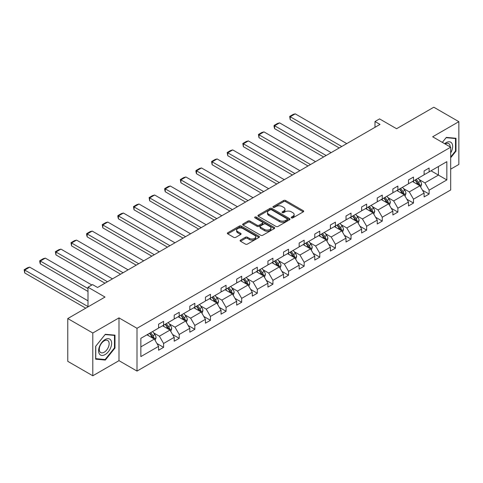 <?xml version="1.0" encoding="UTF-8"?>
<svg xmlns="http://www.w3.org/2000/svg" width="483" height="483" viewBox="0 0 483 483"><rect width="100%" height="100%" fill="white"/><g stroke="black" fill="none" stroke-linecap="round" stroke-linejoin="round"><path stroke-width="0.72" d="M291.472 217.875A0.972 0.561 0 0 0 292.849 217.875L303.294 211.844A1.389 0.803 0 0 0 303.698 211.276A1.389 0.803 0 0 0 303.294 210.709L285.604 200.499A1.389 0.803 0 0 0 283.636 200.499L273.197 206.525A0.972 0.561 0 0 0 272.907 206.923A0.972 0.561 0 0 0 273.197 207.322A0.972 0.561 0 0 0 274.573 207.322L275.92 206.543A4.45 2.566 0 0 1 282.211 206.543L283.684 207.394A4.45 2.566 0 0 1 284.988 209.205A4.45 2.566 0 0 1 283.684 211.023L282.332 211.802A0.972 0.561 0 0 0 282.048 212.2A0.972 0.561 0 0 0 282.332 212.598A0.972 0.561 0 0 0 283.708 212.598L285.061 211.82A4.45 2.566 0 0 1 291.352 211.82L292.825 212.671A4.45 2.566 0 0 1 294.129 214.482A4.45 2.566 0 0 1 292.825 216.299L291.472 217.078A0.972 0.561 0 0 0 291.189 217.477A0.972 0.561 0 0 0 291.472 217.875L291.472 217.078M450.687 169.159L458.85 164.443L458.85 121.668L433.819 107.22L396.573 128.719L379.553 118.896L374.995 121.523L374.995 127.307M92.802 375.78L118.987 360.668L118.987 317.886L92.802 333.004L92.802 375.78L67.771 361.332L67.771 318.557L105.016 297.051L87.997 287.222L87.997 306.88M92.802 333.004L67.771 318.557M240.492 240.099A1.389 0.803 0 0 0 240.087 240.667A1.389 0.803 0 0 0 240.492 241.234L245.455 244.102A1.389 0.803 0 0 0 247.423 244.102L259.021 237.407A1.389 0.803 0 0 0 259.425 236.839A1.389 0.803 0 0 0 259.021 236.272L241.331 226.056A1.389 0.803 0 0 0 239.363 226.056L227.765 232.752A1.389 0.803 0 0 0 227.36 233.319A1.389 0.803 0 0 0 227.765 233.887L233.76 237.352A1.389 0.803 0 0 0 235.728 237.352L240.691 234.484A1.389 0.803 0 0 0 241.095 233.917A1.389 0.803 0 0 0 240.691 233.349L237.714 231.635A3.719 2.149 0 0 1 236.628 230.113A3.719 2.149 0 0 1 238.922 228.133A3.719 2.149 0 0 1 242.973 228.598L254.619 235.324A3.719 2.149 0 0 1 255.712 236.839A3.719 2.149 0 0 1 253.412 238.825A3.719 2.149 0 0 1 249.361 238.354L247.423 237.238A1.389 0.803 0 0 0 245.455 237.238L240.492 240.099L240.492 241.234M87.997 287.222L92.555 284.596L97.56 287.482L380.006 124.415L374.995 121.523M118.987 317.886L137.009 328.295L450.687 147.188L450.687 189.97L137.009 371.071L137.009 328.295M458.85 121.668L432.665 136.786L450.687 147.188M276.022 226.455A1.389 0.803 0 0 0 277.985 226.455L289.583 219.759A1.389 0.803 0 0 0 289.987 219.191A1.389 0.803 0 0 0 289.583 218.624L271.893 208.415A1.389 0.803 0 0 0 269.925 208.415L258.333 215.11A1.389 0.803 0 0 0 257.922 215.678A1.389 0.803 0 0 0 258.333 216.245L276.022 226.455M255.326 218.087A0.972 0.561 0 0 1 256.316 218.219L256.316 217.066L274.302 227.451A1.389 0.803 0 0 1 274.706 228.018A1.389 0.803 0 0 1 274.302 228.586L262.704 235.281A1.389 0.803 0 0 1 260.735 235.281L243.046 225.066L243.046 223.931A1.389 0.803 0 0 0 242.641 224.498A1.389 0.803 0 0 0 243.046 225.066M243.046 223.931L248.008 221.063A1.389 0.803 0 0 1 249.977 221.063L257.149 225.211A1.389 0.803 0 0 0 259.117 225.211L262.408 223.309A1.389 0.803 0 0 0 262.818 222.741A1.389 0.803 0 0 0 262.408 222.174L254.939 217.857A0.972 0.561 0 0 1 254.656 217.465A0.972 0.561 0 0 1 255.253 216.945A0.972 0.561 0 0 1 256.316 217.066M140.861 338.323L158.581 328.09L158.581 324.22L163.592 321.328L163.592 325.204L174.2 319.076L174.2 315.2L179.211 312.314L179.211 316.184L189.819 310.056L189.819 306.186L194.83 303.294L194.83 307.164L205.444 301.042L205.444 297.166L210.449 294.274L210.449 298.15L221.063 292.022L221.063 288.146L226.068 285.26L226.068 289.13L236.682 283.002L236.682 279.132L241.687 276.24L241.687 280.116L252.301 273.988L252.301 270.112L257.306 267.226L257.306 271.096L267.92 264.968L267.92 261.098L272.925 258.206L272.925 262.076L283.539 255.954L283.539 252.078L288.544 249.186L288.544 253.062L299.158 246.934L299.158 243.058L304.163 240.172L304.163 244.042L314.777 237.914L314.777 234.044L319.782 231.152L319.782 235.028L330.396 228.9L330.396 225.024L335.401 222.138L335.401 226.008L346.015 219.88L346.015 216.01L351.02 213.118L351.02 216.988L361.634 210.866L361.634 206.99L366.639 204.098L366.639 207.974L377.253 201.846L377.253 197.976L382.258 195.084L382.258 198.954L392.872 192.826L392.872 188.956L397.877 186.064L397.877 189.94L408.491 183.812L408.491 179.936L413.496 177.05L413.496 180.92L424.11 174.792L424.11 170.922L429.115 168.03L429.115 171.9L446.835 161.672L446.835 179.936L429.115 190.169L429.115 194.045L424.11 196.931L424.11 193.061L413.496 199.189L413.496 203.059L408.491 205.951L408.491 202.075L397.877 208.203L397.877 212.079L392.872 214.965L392.872 211.095L382.258 217.223L382.258 221.093L377.253 223.985L377.253 220.115L366.639 226.237L366.639 230.113L361.634 233.005L361.634 229.129L351.02 235.257L351.02 239.127L346.015 242.019L346.015 238.149L335.401 244.277L335.401 248.147L330.396 251.039L330.396 247.163L319.782 253.291L319.782 257.167L314.777 260.053L314.777 256.183L304.163 262.311L304.163 266.181L299.158 269.073L299.158 265.197L288.544 271.325L288.544 275.201L283.539 278.093L283.539 274.217L272.925 280.345L272.925 284.215L267.92 287.107L267.92 283.237L257.306 289.365L257.306 293.235L252.301 296.127L252.301 292.251L241.687 298.379L241.687 302.255L236.682 305.141L236.682 301.271L226.068 307.399L226.068 311.269L221.063 314.161L221.063 310.285L210.449 316.413L210.449 320.289L205.444 323.181L205.444 319.305L194.83 325.433L194.83 329.303L189.819 332.195L189.819 328.325L179.211 334.453L179.211 338.323L174.2 341.215L174.2 337.339L163.592 343.467L163.592 347.343L158.581 350.229L158.581 346.359L140.861 356.587L140.861 338.323M162.59 325.777L169.998 330.058L159.384 336.186L153.588 332.841M159.384 336.186L163.592 343.467M169.998 330.058L174.2 337.339M158.581 327.166L159.384 327.631L163.592 325.204M178.209 316.763L185.617 321.038L175.003 327.166L169.207 323.821M175.003 327.166L179.211 334.453M185.617 321.038L189.819 328.325M174.2 318.152L175.003 318.611L179.211 316.184M193.828 307.743L201.236 312.024L190.622 318.152L184.826 314.801M190.622 318.152L194.83 325.433M201.236 312.024L205.444 319.305M189.819 309.132L190.622 309.597L194.83 307.164M209.447 298.729L216.855 303.004L206.241 309.132L200.445 305.787M206.241 309.132L210.449 316.413M216.855 303.004L221.063 310.285M205.444 300.112L206.241 300.577L210.449 298.15M225.066 289.709L232.474 293.984L221.86 300.112L216.064 296.767M221.86 300.112L226.068 307.399M232.474 293.984L236.682 301.271M221.063 291.098L221.86 291.557L226.068 289.13M240.685 280.689L248.093 284.97L237.479 291.098L231.683 287.753M237.479 291.098L241.687 298.379M248.093 284.97L252.301 292.251M236.682 282.078L237.479 282.543L241.687 280.116M256.304 271.675L263.712 275.95L253.098 282.078L247.302 278.733M253.098 282.078L257.306 289.365M263.712 275.95L267.92 283.237M252.301 273.064L253.098 273.523L257.306 271.096M271.923 262.655L279.331 266.936L268.717 273.064L262.921 269.713M268.717 273.064L272.925 280.345M279.331 266.936L283.539 274.217M267.92 264.044L268.717 264.509L272.925 262.076M287.542 253.641L294.95 257.916L284.336 264.044L278.54 260.699M284.336 264.044L288.544 271.325M294.95 257.916L299.158 265.197M283.539 255.024L284.336 255.489L288.544 253.062M303.161 244.621L310.569 248.902L299.955 255.024L294.159 251.679M299.955 255.024L304.163 262.311M310.569 248.902L314.777 256.183M299.158 246.01L299.955 246.469L304.163 244.042M318.78 235.601L326.188 239.882L315.574 246.01L309.778 242.665M315.574 246.01L319.782 253.291M326.188 239.882L330.396 247.163M314.777 236.99L315.574 237.455L319.782 235.028M334.399 226.587L341.807 230.862L331.193 236.99L325.397 233.645M331.193 236.99L335.401 244.277M341.807 230.862L346.015 238.149M330.396 227.976L331.193 228.435L335.401 226.008M350.018 217.567L357.426 221.848L346.812 227.976L341.016 224.625M346.812 227.976L351.02 235.257M357.426 221.848L361.634 229.129M346.015 218.956L346.812 219.421L351.02 216.988M365.637 208.553L373.045 212.828L362.431 218.956L356.635 215.611M362.431 218.956L366.639 226.237M373.045 212.828L377.253 220.115M361.634 209.936L362.431 210.401L366.639 207.974M381.256 199.533L388.664 203.814L378.05 209.936L372.254 206.591M378.05 209.936L382.258 217.223M388.664 203.814L392.872 211.095M377.253 200.922L378.05 201.381L382.258 198.954M396.875 190.513L404.283 194.794L393.669 200.922L387.873 197.577M393.669 200.922L397.877 208.203M404.283 194.794L408.491 202.075M392.872 191.902L393.669 192.367L397.877 189.94M412.494 181.499L419.902 185.774L409.288 191.902L403.492 188.557M409.288 191.902L413.496 199.189M419.902 185.774L424.11 193.061M408.491 182.888L409.288 183.347L413.496 180.92M431.017 170.807L438.425 175.081L424.907 182.888L419.111 179.537M424.907 182.888L429.115 190.169M446.835 179.936L438.425 175.081L438.425 166.526L446.835 161.672M118.987 360.668L137.009 371.071M424.11 173.868L424.907 174.333L429.115 171.9M140.861 346.879L154.379 339.072L146.971 334.797M154.379 339.072L158.581 346.359M422.456 190.199L429.115 194.045M406.837 199.213L413.496 203.059M391.218 208.233L397.877 212.079M375.599 217.253L382.258 221.093M359.98 226.267L366.639 230.113M344.361 235.287L351.02 239.127M328.742 244.301L335.401 248.147M313.123 253.321L319.782 257.167M297.504 262.341L304.163 266.181M281.885 271.355L288.544 275.201M266.266 280.375L272.925 284.215M250.647 289.389L257.306 293.235M235.028 298.409L241.687 302.255M219.409 307.43L226.068 311.269M203.79 316.443L210.449 320.289M188.171 325.464L194.83 329.303M172.552 334.478L179.211 338.323M156.933 343.498L163.592 347.343M450.687 157.748L455.994 151.149L455.994 138.265L446.334 137.401L442.337 142.37M114.978 348.032L114.978 335.148L105.318 334.284L95.658 346.305L95.658 359.189L105.318 360.052L114.978 348.032L114.483 347.742M291.865 218.014L292.825 217.459A4.45 2.566 0 0 0 294.129 215.641L294.129 214.482M284.988 209.205L284.988 210.365A4.45 2.566 0 0 1 283.684 212.182L282.724 212.737M303.276 211.856L285.604 201.653A1.389 0.803 0 0 0 283.636 201.653L273.583 207.461M289.565 219.771L271.893 209.568A1.389 0.803 0 0 0 269.925 209.568L258.351 216.251M287.125 219.59A0.972 0.561 0 0 0 287.409 219.191A0.972 0.561 0 0 0 287.125 218.799L271.597 209.833A0.972 0.561 0 0 0 270.22 209.833L268.796 210.654A4.45 2.566 0 0 0 267.491 212.472A4.45 2.566 0 0 0 268.796 214.283L279.409 220.411A4.45 2.566 0 0 0 285.701 220.411L287.125 219.59L287.125 220.749A0.972 0.561 0 0 0 287.409 220.351L287.409 219.191M267.491 212.472L267.491 213.625A4.45 2.566 0 0 0 268.796 215.442L268.796 214.283M287.125 220.749L285.701 221.57A4.45 2.566 0 0 1 279.409 221.57L268.796 215.442M243.07 225.078L248.008 222.222L248.008 221.063M262.818 222.741L262.818 223.895A1.389 0.803 0 0 1 262.408 224.462L259.117 226.364A1.389 0.803 0 0 1 257.149 226.364L249.977 222.222A1.389 0.803 0 0 0 248.008 222.222M256.316 218.219L274.284 228.592M264.593 229.503A3.719 2.149 0 0 0 268.645 229.968A3.719 2.149 0 0 0 270.945 227.988A3.719 2.149 0 0 0 269.852 226.473L265.753 224.1A1.389 0.803 0 0 0 263.784 224.1L260.494 226.002A1.389 0.803 0 0 0 260.083 226.569A1.389 0.803 0 0 0 260.494 227.137L264.593 229.503L264.593 230.663A3.719 2.149 0 0 0 268.645 231.128A3.719 2.149 0 0 0 270.945 229.141L270.945 227.988M260.083 226.569L260.083 227.728A1.389 0.803 0 0 0 260.494 228.296L260.494 227.137M264.593 230.663L260.494 228.296M255.712 236.839L255.712 237.998A3.719 2.149 0 0 1 253.412 239.979A3.719 2.149 0 0 1 249.361 239.514L247.423 238.391A1.389 0.803 0 0 0 245.455 238.391L240.51 241.246M236.628 230.113L236.628 231.272A3.719 2.149 0 0 0 237.714 232.788L237.714 231.635M240.691 233.349L240.691 234.484L237.714 232.788M259.003 237.419L241.331 227.215A1.389 0.803 0 0 0 239.363 227.215L227.783 233.899M455.493 150.859L455.994 151.149M104.298 359.461L105.318 360.052M420.663 187.096L421.587 184.434A3.749 2.167 -120 0 0 420.385 181.24L418.139 178.239M341.759 146.5L290.223 116.747L295.228 113.855L346.764 143.608M414.106 182.429L413.134 181.131M290.223 119.633L289.673 116.427L290.223 116.747L290.223 119.633L339.253 147.943M419.347 185.454L419.558 184.597A3.749 2.167 -120 0 0 418.483 182.339L416.237 179.338M415.295 179.881L417.771 183.184A1.914 1.105 60 0 1 418.115 183.763L419.558 184.597M415.036 180.032L417.282 183.033A3.749 2.167 60 0 1 418.218 184.802M289.673 116.427L293.181 114.405L295.228 113.855M405.044 196.11L405.968 193.454A3.749 2.167 -120 0 0 404.766 190.26L402.52 187.259M326.14 155.514L274.604 125.761L279.609 122.875L331.145 152.622M398.487 191.449L397.515 190.145M274.604 128.653L274.054 126.6L274.054 125.447L274.604 125.761L274.604 128.653L323.634 156.963M403.728 194.474L403.939 193.611A3.749 2.167 -120 0 0 402.864 191.353L400.618 188.352M399.676 188.895L402.152 192.198A1.914 1.105 60 0 1 402.496 192.783L403.939 193.611M399.417 189.046L401.663 192.047A3.749 2.167 60 0 1 402.599 193.822M274.054 125.447L277.556 123.425L279.609 122.875M389.425 205.13L390.349 202.468A3.749 2.167 -120 0 0 389.147 199.274L386.901 196.273M310.521 164.534L258.985 134.781L263.99 131.889L315.526 161.642M382.868 200.463L381.896 199.165M258.985 137.673L258.435 134.461L258.985 134.781L258.985 137.673L308.015 165.977M388.109 203.494L388.32 202.631A3.749 2.167 -120 0 0 387.245 200.373L384.999 197.372M384.057 197.915L386.533 201.218A1.914 1.105 60 0 1 386.877 201.797L388.32 202.631M383.798 198.066L386.044 201.067A3.749 2.167 60 0 1 386.98 202.836M258.435 134.461L261.937 132.439L263.99 131.889M450.687 152.906A9.201 5.313 120 0 0 451.768 150.672A9.201 5.313 120 0 0 451.364 142.672A9.201 5.313 120 0 0 444.656 143.705M450.15 146.88A6.967 4.021 120 0 0 448.707 143.608A6.967 4.021 120 0 0 445.151 143.994M442.362 142.382L446.135 137.685L455.493 138.524L455.493 151.004L450.687 156.981M454.877 138.162L455.493 138.524M110.752 347.555A9.201 5.313 120 0 0 108.373 338.668A9.201 5.313 120 0 0 99.48 346.546A9.201 5.313 120 0 0 101.865 355.44A9.201 5.313 120 0 0 110.752 347.555M108.476 346.909A6.967 4.021 120 0 0 107.691 340.491A6.967 4.021 120 0 0 99.939 346.142A6.967 4.021 120 0 0 100.724 352.56A6.967 4.021 120 0 0 108.476 346.909M95.755 358.7L95.755 346.214L105.119 334.568L114.483 335.407L114.483 347.887L105.119 359.533L95.658 358.64M113.861 335.045L114.483 335.407M373.806 214.144L374.73 211.488A3.749 2.167 -120 0 0 373.528 208.294L371.282 205.293M294.902 173.548L243.366 143.801L248.371 140.909L299.907 170.662M367.249 209.483L366.277 208.179M243.366 146.687L242.816 143.481L243.366 143.801L243.366 146.687L292.396 174.997M372.49 212.508L372.701 211.645A3.749 2.167 -120 0 0 371.626 209.393L369.38 206.392M368.438 206.935L370.914 210.238A1.914 1.105 60 0 1 371.258 210.817L372.701 211.645M368.179 207.086L370.425 210.087A3.749 2.167 60 0 1 371.361 211.856M242.816 143.481L246.318 141.459L248.371 140.909M358.187 223.164L359.111 220.508A3.749 2.167 -120 0 0 357.909 217.308L355.663 214.307M279.283 182.568L227.747 152.815L232.752 149.923L284.288 179.676M351.63 218.503L350.658 217.199M227.747 155.707L227.197 152.495L227.747 152.815L227.747 155.707L276.777 184.011M356.871 221.528L357.082 220.665A3.749 2.167 -120 0 0 356.007 218.407L353.761 215.406M352.819 215.949L355.295 219.252A1.914 1.105 60 0 1 355.639 219.831L357.082 220.665M352.56 216.1L354.806 219.101A3.749 2.167 60 0 1 355.742 220.876M227.197 152.495L230.699 150.473L232.752 149.923M342.568 232.184L343.491 229.522A3.749 2.167 -120 0 0 342.29 226.328L340.044 223.327M263.664 191.588L212.128 161.835L217.133 158.943L268.669 188.696M336.011 227.517L335.039 226.219M212.128 164.721L211.578 161.515L212.128 161.835L212.128 164.721L261.158 193.031M341.252 230.542L341.463 229.685A3.749 2.167 -120 0 0 340.388 227.427L338.142 224.426M337.2 224.969L339.676 228.272A1.914 1.105 60 0 1 340.02 228.851L341.463 229.685M336.941 225.12L339.187 228.121A3.749 2.167 60 0 1 340.123 229.89M211.578 161.515L215.08 159.493L217.133 158.943M326.949 241.198L327.872 238.542A3.749 2.167 -120 0 0 326.671 235.348L324.425 232.347M248.045 200.602L196.509 170.849L201.514 167.963L253.05 197.71M320.392 236.537L319.42 235.233M196.509 173.741L195.959 171.688L195.959 170.535L196.509 170.849L196.509 173.741L245.539 202.051M325.633 239.562L325.844 238.699A3.749 2.167 -120 0 0 324.769 236.441L322.523 233.44M321.581 233.983L324.057 237.286A1.914 1.105 60 0 1 324.401 237.871L325.844 238.699M321.322 234.134L323.568 237.135A3.749 2.167 60 0 1 324.504 238.91M195.959 170.535L199.461 168.513L201.514 167.963M311.33 250.218L312.253 247.556A3.749 2.167 -120 0 0 311.052 244.362L308.806 241.361M232.426 209.622L180.89 179.869L185.895 176.977L237.431 206.73M304.773 245.551L303.801 244.253M180.89 182.761L180.34 179.549L180.89 179.869L180.89 182.761L229.92 211.065M310.014 248.582L310.225 247.719A3.749 2.167 -120 0 0 309.15 245.461L306.904 242.46M305.962 243.003L308.438 246.306A1.914 1.105 60 0 1 308.782 246.885L310.225 247.719M305.703 243.154L307.949 246.155A3.749 2.167 60 0 1 308.885 247.924M180.34 179.549L183.842 177.527L185.895 176.977M295.711 259.232L296.634 256.576A3.749 2.167 -120 0 0 295.433 253.382L293.187 250.381M216.807 218.636L165.271 188.883L170.276 185.997L221.812 215.75M289.154 254.571L288.182 253.267M165.271 191.775L164.721 189.722L164.721 188.569L165.271 188.883L165.271 191.775L214.301 220.085M294.395 257.596L294.606 256.733A3.749 2.167 -120 0 0 293.531 254.481L291.285 251.48M290.343 252.023L292.819 255.326A1.914 1.105 60 0 1 293.163 255.905L294.606 256.733M290.084 252.174L292.33 255.175A3.749 2.167 60 0 1 293.266 256.944M164.721 188.569L168.223 186.547L170.276 185.997M280.092 268.252L281.015 265.596A3.749 2.167 -120 0 0 279.814 262.396L277.568 259.395M201.188 227.656L149.652 197.903L154.657 195.011L206.193 224.764M273.535 263.591L272.563 262.287M149.652 200.795L149.102 197.583L149.652 197.903L149.652 200.795L198.682 229.099M278.776 266.616L278.987 265.753A3.749 2.167 -120 0 0 277.912 263.495L275.666 260.494M274.724 261.037L277.2 264.34A1.914 1.105 60 0 1 277.544 264.919L278.987 265.753M274.465 261.188L276.711 264.189A3.749 2.167 60 0 1 277.647 265.964M149.102 197.583L152.604 195.561L154.657 195.011M264.473 277.272L265.396 274.61A3.749 2.167 -120 0 0 264.195 271.416L261.949 268.415M185.569 236.676L134.032 206.923L139.038 204.031L190.574 233.784M257.916 272.605L256.944 271.307M134.032 209.809L133.483 206.603L134.032 206.923L134.032 209.809L183.063 238.119M263.157 275.63L263.368 274.773A3.749 2.167 -120 0 0 262.293 272.515L260.047 269.514M259.105 270.057L261.581 273.36A1.914 1.105 60 0 1 261.925 273.939L263.368 274.773M258.846 270.208L261.092 273.209A3.749 2.167 60 0 1 262.028 274.978M133.483 206.603L136.985 204.581L139.038 204.031M248.854 286.286L249.777 283.63A3.749 2.167 -120 0 0 248.576 280.436L246.33 277.435M169.95 245.69L118.413 215.937L123.419 213.051L174.955 242.798M242.297 281.625L241.325 280.321M118.413 218.829L117.864 216.776L117.864 215.623L118.413 215.937L118.413 218.829L167.444 247.133M247.537 284.65L247.749 283.787A3.749 2.167 -120 0 0 246.674 281.529L244.428 278.528M243.486 279.071L245.962 282.374A1.914 1.105 60 0 1 246.306 282.953L247.749 283.787M243.227 279.222L245.473 282.223A3.749 2.167 60 0 1 246.408 283.998M117.864 215.623L121.366 213.601L123.419 213.051M233.235 295.306L234.158 292.644A3.749 2.167 -120 0 0 232.957 289.45L230.711 286.449M154.331 254.71L102.794 224.957L107.8 222.065L159.336 251.818M226.678 290.639L225.706 289.341M102.794 227.849L102.245 224.637L102.794 224.957L102.794 227.849L151.825 256.153M231.918 293.67L232.13 292.807A3.749 2.167 -120 0 0 231.055 290.549L228.809 287.548M227.867 288.091L230.343 291.394A1.914 1.105 60 0 1 230.687 291.974L232.13 292.807M227.608 288.242L229.854 291.243A3.749 2.167 60 0 1 230.789 293.012M102.245 224.637L105.747 222.615L107.8 222.065M217.616 304.32L218.539 301.664A3.749 2.167 -120 0 0 217.338 298.47L215.092 295.469M138.712 263.724L87.175 233.971L92.181 231.085L143.717 260.838M211.059 299.659L210.087 298.355M87.175 236.863L86.626 234.81L86.626 233.657L87.175 233.971L87.175 236.863L136.206 265.173M216.299 302.684L216.511 301.821A3.749 2.167 -120 0 0 215.436 299.569L213.19 296.568M212.248 297.111L214.724 300.408A1.914 1.105 60 0 1 215.068 300.994L216.511 301.821M211.989 297.262L214.235 300.263A3.749 2.167 60 0 1 215.17 302.032M86.626 233.657L90.128 231.635L92.181 231.085M201.997 313.34L202.92 310.684A3.749 2.167 -120 0 0 201.719 307.484L199.473 304.483M123.093 272.744L71.556 242.991L76.562 240.099L128.098 269.852M195.44 308.679L194.468 307.375M71.556 245.883L71.007 242.671L71.556 242.991L71.556 245.883L120.587 274.187M200.68 311.704L200.892 310.841A3.749 2.167 -120 0 0 199.817 308.583L197.571 305.582M196.629 306.125L199.105 309.428A1.914 1.105 60 0 1 199.449 310.008L200.892 310.841M196.37 306.276L198.616 309.277A3.749 2.167 60 0 1 199.551 311.052M71.007 242.671L74.509 240.649L76.562 240.099M186.378 322.36L187.301 319.698A3.749 2.167 -120 0 0 186.1 316.504L183.854 313.503M107.474 281.758L55.937 252.011L60.943 249.119L112.479 278.872M179.821 317.693L178.849 316.395M55.937 254.897L55.388 251.691L55.937 252.011L55.937 254.897L104.968 283.207M185.061 320.718L185.273 319.861A3.749 2.167 -120 0 0 184.198 317.603L181.952 314.602M181.01 315.145L183.486 318.448A1.914 1.105 60 0 1 183.83 319.028L185.273 319.861M180.751 315.296L182.997 318.297A3.749 2.167 60 0 1 183.932 320.066M55.388 251.691L58.89 249.669L60.943 249.119M170.759 331.374L171.682 328.718A3.749 2.167 -120 0 0 170.481 325.518L168.235 322.517M87.997 288.556L40.318 261.025L45.324 258.139L91.855 285M164.202 326.713L163.23 325.409M40.318 263.917L39.769 261.864L39.769 260.711L40.318 261.025L40.318 263.917L87.997 291.442M169.442 329.738L169.654 328.875A3.749 2.167 -120 0 0 168.579 326.617L166.333 323.616M165.391 324.159L167.867 327.462A1.914 1.105 60 0 1 168.211 328.042L169.654 328.875M165.132 324.31L167.378 327.311A3.749 2.167 60 0 1 168.313 329.086M39.769 260.711L43.271 258.683L45.324 258.139M155.14 340.394L156.063 337.732A3.749 2.167 -120 0 0 154.862 334.538L152.616 331.537M87.997 306.59L24.699 270.045L29.705 267.153L87.997 300.806M148.583 335.727L147.611 334.429M24.699 272.937L24.15 269.725L24.699 270.045L24.699 272.937L85.745 308.178M153.823 338.752L154.035 337.895A3.749 2.167 -120 0 0 152.96 335.637L150.714 332.636M149.772 333.179L152.248 336.482A1.914 1.105 60 0 1 152.592 337.062L154.035 337.895M149.513 333.33L151.759 336.331A3.749 2.167 60 0 1 152.694 338.1M24.15 269.725L27.652 267.703L29.705 267.153M292.825 217.459L292.825 216.299M282.332 212.598L282.332 211.802M283.684 212.182L283.684 211.023M273.197 207.322L273.197 206.525M283.636 201.653L283.636 200.499M285.604 201.653L285.604 200.499M303.294 211.844L303.294 210.709M258.333 216.245L258.333 215.11M269.925 209.568L269.925 208.415M271.893 209.568L271.893 208.415M289.583 219.759L289.583 218.624M279.409 221.57L279.409 220.411M285.701 221.57L285.701 220.411M249.977 222.222L249.977 221.063M257.149 226.364L257.149 225.211M259.117 226.364L259.117 225.211M262.408 224.462L262.408 223.309M274.302 228.586L274.302 227.451M245.455 238.391L245.455 237.238M247.423 238.391L247.423 237.238M249.361 239.514L249.361 238.354M227.765 233.887L227.765 232.752M239.363 227.215L239.363 226.056M241.331 227.215L241.331 226.056M259.021 237.407L259.021 236.272M419.63 185.623L421.562 184.506M418.483 182.339L420.385 181.24M416.213 183.649L417.282 183.033M404.011 194.637L405.943 193.526M402.864 191.353L404.766 190.26M400.594 192.663L401.663 192.047M388.392 203.657L390.324 202.54M387.245 200.373L389.147 199.274M384.975 201.683L386.044 201.067M372.773 212.671L374.705 211.56M371.626 209.393L373.528 208.294M369.356 210.703L370.425 210.087M357.154 221.691L359.086 220.58M356.007 218.407L357.909 217.308M353.737 219.717L354.806 219.101M341.535 230.705L343.461 229.594M340.388 227.427L342.29 226.328M338.118 228.737L339.187 228.121M325.916 239.725L327.842 238.614M324.769 236.441L326.671 235.348M322.499 237.751L323.568 237.135M310.297 248.745L312.223 247.628M309.15 245.461L311.052 244.362M306.88 246.771L307.949 246.155M294.678 257.759L296.604 256.648M293.531 254.481L295.433 253.382M291.261 255.791L292.33 255.175M279.059 266.779L280.985 265.668M277.912 263.495L279.814 262.396M275.642 264.805L276.711 264.189M263.44 275.793L265.366 274.682M262.293 272.515L264.195 271.416M260.023 273.825L261.092 273.209M247.821 284.813L249.747 283.702M246.674 281.529L248.576 280.436M244.404 282.839L245.473 282.223M232.202 293.833L234.128 292.716M231.055 290.549L232.957 289.45M228.785 291.859L229.854 291.243M216.583 302.847L218.509 301.736M215.436 299.569L217.338 298.47M213.166 300.879L214.235 300.263M200.964 311.867L202.89 310.756M199.817 308.583L201.719 307.484M197.547 309.893L198.616 309.277M185.345 320.881L187.271 319.77M184.198 317.603L186.1 316.504M181.928 318.913L182.997 318.297M169.726 329.901L171.652 328.79M168.579 326.617L170.481 325.518M166.309 327.927L167.378 327.311M154.107 338.921L156.033 337.804M152.96 335.637L154.862 334.538M150.69 336.947L151.759 336.331"/></g></svg>
